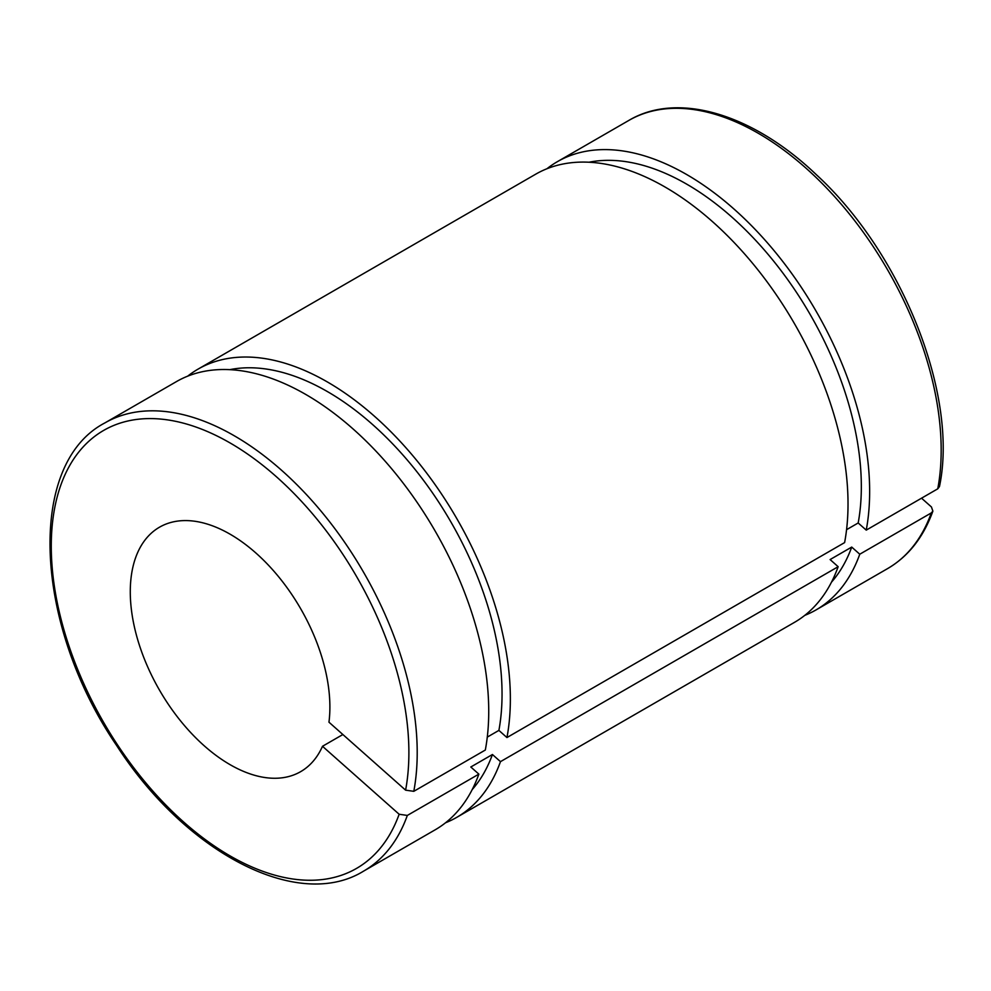<?xml version="1.0" encoding="UTF-8"?>
<svg xmlns="http://www.w3.org/2000/svg" width="991" height="991" viewBox="0 0 991 991"><rect width="100%" height="100%" fill="white"/><g stroke="black" fill="none" stroke-linecap="round" stroke-linejoin="round"><path stroke-width="1.49" d="M921.543 498.188L931.429 506.958L932.878 511.121L931.292 512.929L859.767 554.217L851.715 547.082L830.099 559.556L838.151 566.703L500.48 761.645L492.428 754.51L470.812 766.997L478.864 774.132L407.338 815.432L399.15 814.255L322.496 746.285L342.874 734.529M846.574 529.677L858.181 522.975L866.233 530.123L937.759 488.823L939.468 486.556M487.287 737.106L498.894 730.404L506.946 737.552L844.605 542.597A258.762 149.393 -120 0 0 751.079 261.5A258.762 149.393 -120 0 0 535.673 174.205L198.014 369.147A258.762 149.393 -120 0 0 187.646 376.184M322.496 746.285A141.143 81.485 -120 0 1 300.657 771.655A141.143 81.485 -120 0 1 159.514 690.17A141.143 81.485 -120 0 1 159.514 527.187A141.143 81.485 -120 0 1 274.47 571.844A141.143 81.485 -120 0 1 328.962 722.191L405.604 790.161L413.792 791.326L485.317 750.038A258.762 149.393 -120 0 0 391.792 468.929A258.762 149.393 -120 0 0 176.386 381.634L104.86 422.934C26.237 463.924 33.88 624.429 116.641 745.505C185.763 852.966 298.13 911.683 363.623 871.114A258.762 149.393 -120 0 0 407.338 815.432M363.623 871.114L435.148 829.826A258.762 149.393 -120 0 0 478.864 774.132M498.894 730.404A246.994 142.605 -120 0 0 423.677 480.573A246.994 142.605 -120 0 0 229.739 369.668M472.187 789.604A246.994 142.605 -120 0 0 492.428 754.51M506.946 737.552A258.762 149.393 -120 0 0 413.42 456.442A258.762 149.393 -120 0 0 198.014 369.147M445.504 822.79A258.762 149.393 -120 0 0 456.764 817.34A258.762 149.393 -120 0 0 500.48 761.645M456.764 817.34L794.435 622.385A258.762 149.393 -120 0 0 838.151 566.703M866.233 530.123A258.762 149.393 -120 0 0 772.707 249.014A258.762 149.393 -120 0 0 557.301 161.719A258.762 149.393 -120 0 0 546.933 168.743M804.791 615.361A258.762 149.393 -120 0 0 816.051 609.911A258.762 149.393 -120 0 0 859.767 554.217M858.181 522.975A246.994 142.605 -120 0 0 782.964 273.144A246.994 142.605 -120 0 0 589.026 162.227M831.474 582.175A246.994 142.605 -120 0 0 851.715 547.082M399.15 814.255A252.878 145.999 60 0 1 100.735 717.311A252.878 145.999 60 0 1 179.792 422.253A252.878 145.999 60 0 1 405.604 790.161M413.792 791.326A258.762 149.393 -120 0 0 320.266 510.229A258.762 149.393 -120 0 0 104.86 422.934M931.292 512.929A258.762 149.393 60 0 1 887.577 568.611L816.051 609.911M939.48 486.507C958.582 395.545 902.367 253.795 816.51 174.85C752.863 113.854 677.733 91.259 628.827 120.431A258.762 149.393 60 0 1 844.233 207.714A258.762 149.393 60 0 1 937.759 488.823M932.865 511.17C923.414 537.295 908.326 556.434 887.577 568.611M628.827 120.431L557.301 161.719"/></g></svg>
